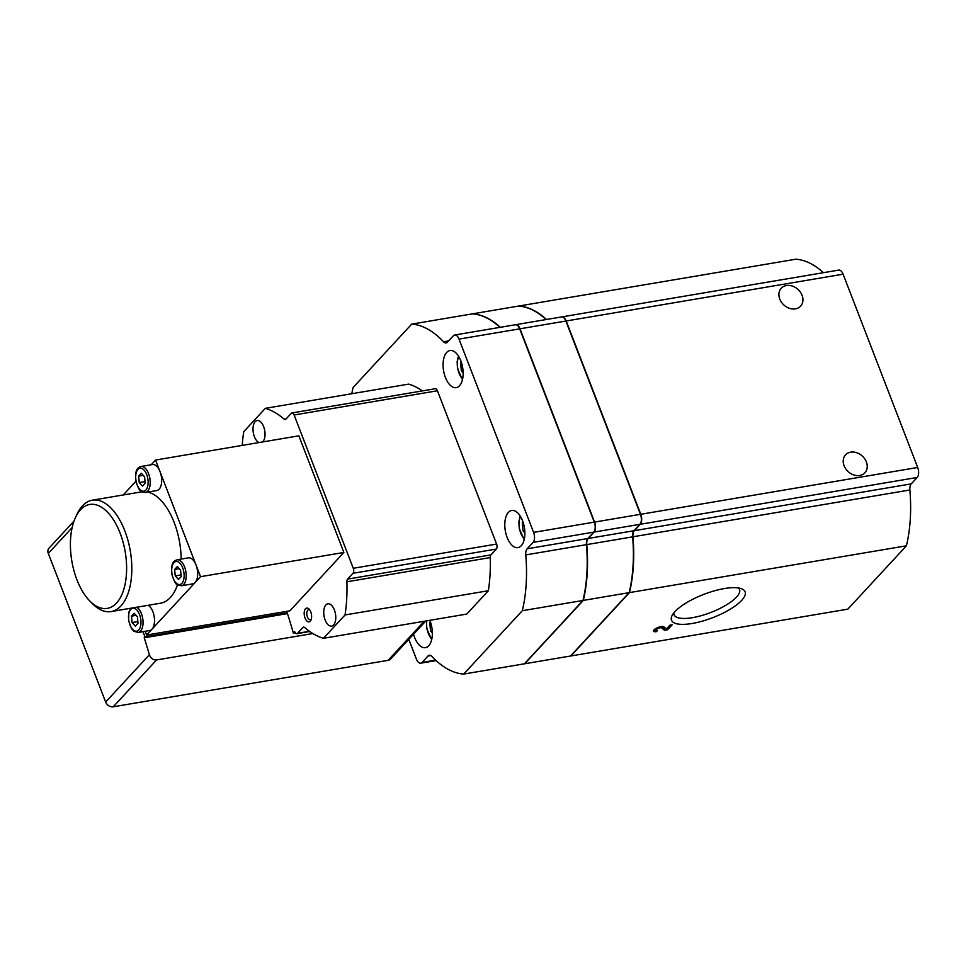 <?xml version="1.0" encoding="UTF-8"?>
<svg xmlns="http://www.w3.org/2000/svg" width="966" height="966" viewBox="0 0 966 966"><rect width="100%" height="100%" fill="white"/><g stroke="black" fill="none" stroke-linecap="round" stroke-linejoin="round"><path stroke-width="1.45" d="M546.49 319.492A112.95 58.032 -99.6 0 0 518.887 306.017L518.827 306.077M518.887 306.017L795.815 259.214A112.95 58.032 -99.6 0 1 823.418 272.69M295.234 632.742L293.362 633.056L294.666 631.643A3.767 1.932 -99.6 0 0 296.84 633.684A3.767 1.932 -99.6 0 0 297.492 633.31L302.877 627.489L304.278 627.248M72.148 527.629L48.3 553.409A6.4 5.108 -137.2 0 1 49.012 548.145L74.008 521.121M425.777 621.005L390.626 659.017A6.4 5.108 -137.2 0 1 388.115 660.333L113.251 706.786A6.4 5.108 -137.2 0 1 105.656 702.04L48.3 553.409M293.362 633.056A564.748 290.15 -99.6 0 0 287.482 613.603L144.248 637.802A564.748 290.15 -99.6 0 1 149.38 654.755C150.768 658.389 153.171 660.116 156.577 659.947L312.839 633.539M144.248 637.802L144.972 636.86L142.968 631.667M145.142 631.293L146.591 635.036L289.909 610.814L343.872 552.455L298.868 435.823L155.55 460.045L151.179 464.767M310.75 611.889A6.967 3.574 80.4 0 1 310.943 620.112A6.967 3.574 80.4 0 1 306.065 620.027A6.967 3.574 80.4 0 1 304.507 610.79A6.967 3.574 80.4 0 1 309.084 609.111A6.967 3.574 80.4 0 1 310.75 611.889M259.021 442.561A11.29 5.808 80.4 0 1 253.08 430.86A11.29 5.808 80.4 0 1 257.149 420.536A11.29 5.808 80.4 0 1 263.658 426.67A11.29 5.808 80.4 0 1 262.607 441.945M334.381 609.957A11.29 5.808 80.4 0 1 331.628 626.101A11.29 5.808 80.4 0 1 324.033 615.934A11.29 5.808 80.4 0 1 327.872 603.822A11.29 5.808 80.4 0 1 334.381 609.957M286.624 611.369L287.482 613.603M242.212 445.398A112.95 58.032 -99.6 0 1 243.734 431.681L265.324 408.34A112.95 58.032 -99.6 0 1 284.137 419.135A3.767 1.932 -99.6 0 0 285.248 419.522A3.767 1.932 -99.6 0 0 285.9 419.147L291.285 413.327A3.767 1.932 -99.6 0 1 291.937 412.953A3.767 1.932 -99.6 0 1 294.111 414.994L353.266 568.286A3.767 1.932 -99.6 0 1 353.001 573.285L347.627 579.105A3.767 1.932 -99.6 0 0 346.903 581.798A112.95 58.032 -99.6 0 1 345.043 614.956L323.453 638.297A112.95 58.032 -99.6 0 1 304.64 627.502A3.767 1.932 -99.6 0 0 303.529 627.115A3.767 1.932 -99.6 0 0 302.877 627.489M140.988 466.481A13.174 6.774 80.4 0 1 148.583 473.642A13.174 6.774 80.4 0 1 145.383 492.467C141.821 491.139 140.191 494.785 135.808 480.839C134.709 467.568 138.814 467.641 140.988 466.481L152.459 464.549A13.174 6.774 80.4 0 1 160.054 471.71L155.55 460.045M200.554 576.678L196.05 565.013A13.174 6.774 80.4 0 1 195.156 582.51L200.554 576.678L343.872 552.455M147.798 492.068A56.475 29.016 80.4 0 1 174.194 522.534A56.475 29.016 80.4 0 1 181.173 559.085M177.515 584.816A56.475 29.016 80.4 0 1 160.477 603.219L111.114 611.563A56.475 29.016 80.4 0 1 92.108 603.376L89.56 600.743A52.707 27.084 80.4 0 1 75.493 517.498A52.707 27.084 80.4 0 1 120.098 533.075A52.707 27.084 80.4 0 1 121.716 594.959A52.707 27.084 80.4 0 1 89.56 600.743M75.493 517.498L77.026 514.178A56.475 29.016 80.4 0 1 92.289 500.195L141.652 491.851A56.475 29.016 80.4 0 1 141.978 491.803M176.995 559.797A13.174 6.774 80.4 0 1 184.591 566.957A13.174 6.774 80.4 0 1 181.391 585.782C177.829 584.442 176.198 588.101 171.815 574.154C170.716 560.872 174.822 560.956 176.995 559.797L188.467 557.853A13.174 6.774 80.4 0 1 196.05 565.013L160.054 471.71A13.174 6.774 80.4 0 1 156.842 490.535L145.383 492.467M135.892 481.297L123.25 494.966M146.591 635.036L151.976 629.204A13.174 6.774 -99.6 0 0 152.882 611.695A13.174 6.774 -99.6 0 0 148.305 605.284M136.846 607.216A13.174 6.774 80.4 0 1 141.41 613.639A13.174 6.774 80.4 0 1 138.21 632.464L149.682 630.532A13.174 6.774 80.4 0 0 151.976 629.204L195.156 582.51A13.174 6.774 80.4 0 1 192.85 583.838L181.391 585.782M347.627 579.105L490.945 554.882L496.331 549.062A3.767 1.932 -99.6 0 0 496.584 544.063L437.429 390.771A3.767 1.932 -99.6 0 0 435.268 388.73L291.937 412.953M345.043 614.956L488.361 590.733A112.95 58.032 -99.6 0 0 490.233 557.575A3.767 1.932 -99.6 0 1 490.945 554.882M408.799 639.371L416.406 659.102A7.535 3.864 -99.6 0 0 420.741 663.183A7.535 3.864 -99.6 0 0 422.057 662.435L427.974 656.035L430.788 655.552M427.974 656.035A7.535 3.864 -99.6 0 1 429.29 655.274A7.535 3.864 -99.6 0 1 431.887 656.421A112.95 58.032 -99.6 0 0 463.704 674.075L522.304 610.717A112.95 58.032 -99.6 0 0 525.77 554.907A7.535 3.864 -99.6 0 1 527.17 548.785L587.835 538.521L593.764 532.133A7.535 3.864 -99.6 0 0 594.271 522.123L519.684 328.851A7.535 3.864 -99.6 0 0 515.349 324.757L454.672 335.009A7.535 3.864 -99.6 0 0 453.356 335.77L447.439 342.169A7.535 3.864 -99.6 0 1 446.123 342.93A7.535 3.864 -99.6 0 1 443.539 341.771A112.95 58.032 -99.6 0 0 411.709 324.117L353.121 387.475A112.95 58.032 -99.6 0 0 351.769 393.73M527.17 548.785L533.087 542.385A7.535 3.864 -99.6 0 0 533.594 532.387L459.019 339.102A7.535 3.864 -99.6 0 0 454.672 335.009M460.818 360.765A18.825 9.672 80.4 0 1 456.242 387.656A18.825 9.672 80.4 0 1 443.575 370.715A18.825 9.672 80.4 0 1 449.975 350.537A18.825 9.672 80.4 0 1 460.818 360.765M429.846 620.317A18.825 9.672 80.4 0 1 430.027 620.764A18.825 9.672 80.4 0 1 425.451 647.655A18.825 9.672 80.4 0 1 413.557 634.227M522.546 520.722A18.825 9.672 80.4 0 1 517.969 547.625A18.825 9.672 80.4 0 1 505.29 530.672A18.825 9.672 80.4 0 1 511.69 510.495A18.825 9.672 80.4 0 1 522.546 520.722M422.347 390.904A112.95 58.032 -99.6 0 0 408.642 384.118L265.324 408.34M323.453 638.297L466.783 614.074L488.361 590.733M522.304 610.717L582.969 600.466A112.95 58.032 -99.6 0 0 586.447 544.655A7.535 3.864 -99.6 0 1 587.835 538.521M411.709 324.117L472.386 313.865A112.95 58.032 -99.6 0 1 499.99 327.353M463.704 674.075L524.381 663.823L582.969 600.466M311.306 619.121A5.084 2.608 80.4 0 1 310.34 619.713A5.084 2.608 80.4 0 1 306.922 615.137A5.084 2.608 80.4 0 1 308.649 609.691A5.084 2.608 80.4 0 1 309.748 609.932M132.076 622.575L135.337 626.137L138.005 623.239L137.413 616.803L134.153 613.241L131.473 616.139L132.076 622.575L137.848 621.597M92.289 500.195A56.475 29.016 80.4 0 1 124.831 530.865A56.475 29.016 80.4 0 1 111.114 611.563M175.244 575.893L178.517 579.443L181.185 576.557L180.594 570.121L177.321 566.559L174.653 569.445L175.244 575.893L181.028 574.915M139.237 482.577L142.509 486.14L145.178 483.254L144.586 476.806L141.314 473.255L138.645 476.141L139.237 482.577L145.021 481.599M179.265 568.672L174.653 569.445M143.258 475.357L138.645 476.141M136.085 615.354L131.473 616.139M524.441 663.751A112.95 58.032 -99.6 0 0 524.695 663.763L583.295 600.405A112.95 58.032 -99.6 0 0 586.76 544.595L632.633 536.855A7.535 3.864 -99.6 0 1 634.022 530.72L639.939 524.321A7.535 3.864 -99.6 0 0 640.446 514.323L565.871 321.038A7.535 3.864 -99.6 0 0 561.536 316.945L515.663 324.697A7.535 3.864 -99.6 0 0 515.506 324.733M515.663 324.697A7.535 3.864 -99.6 0 1 520.01 328.79L594.585 522.075A7.535 3.864 -99.6 0 1 594.078 532.073L588.161 538.473A7.535 3.864 -99.6 0 0 586.76 544.595M500.316 327.293A112.95 58.032 -99.6 0 0 472.7 313.817L472.64 313.89M673.882 612.867A35.078 11.085 158.9 0 0 674.087 614.762A35.078 11.085 158.9 0 0 710.807 612.48A35.078 11.085 158.9 0 0 739.533 589.514A35.078 11.085 158.9 0 0 738.41 587.968M795.429 308.866A13.174 10.505 -137.2 0 1 781.434 302.189A13.174 10.505 -137.2 0 1 781.253 288.254A13.174 10.505 -137.2 0 1 798.073 289.486A13.174 10.505 -137.2 0 1 800.609 306.15A13.174 10.505 -137.2 0 1 795.429 308.866M859.728 475.489A13.174 10.505 -137.2 0 1 845.733 468.824A13.174 10.505 -137.2 0 1 845.552 454.877A13.174 10.505 -137.2 0 1 862.36 456.109A13.174 10.505 -137.2 0 1 864.896 472.772A13.174 10.505 -137.2 0 1 859.728 475.489M724.464 588.535A39.449 12.473 158.9 0 0 672.107 615.523A39.449 12.473 158.9 0 0 712.799 617.648A39.449 12.473 158.9 0 0 741.514 588.741A39.449 12.473 158.9 0 0 724.464 588.535M561.85 316.896A7.535 3.864 -99.6 0 1 566.185 320.99L640.772 514.274A7.535 3.864 -99.6 0 1 640.253 524.272L634.336 530.672L911.276 483.869L917.193 477.47A7.535 3.864 -99.6 0 0 917.7 467.472L843.113 274.187A7.535 3.864 -99.6 0 0 838.778 270.094L561.85 316.896A7.535 3.864 -99.6 0 0 561.693 316.933M911.276 483.869A7.535 3.864 -99.6 0 0 909.875 489.991A112.95 58.032 -99.6 0 1 906.41 545.802L847.81 609.16L570.882 655.962L629.47 592.605A112.95 58.032 -99.6 0 0 632.947 536.794L909.875 489.991M634.336 530.672A7.535 3.864 -99.6 0 0 632.947 536.794M629.47 592.605L906.41 545.802M656.445 631.619L657.52 630.46A3.007 0.954 158.9 0 1 655.95 630.206A3.007 0.954 158.9 0 1 658.148 628.347A3.007 0.954 158.9 0 1 661.456 627.888L664.511 630.267L667.591 629.735L672.215 624.736L669.981 625.111L666.492 628.89L663.811 626.813A5.651 1.787 158.9 0 0 657.617 627.659A5.651 1.787 158.9 0 0 653.487 631.16A5.651 1.787 158.9 0 0 656.445 631.619L655.829 629.917M546.176 319.541A112.95 58.032 -99.6 0 0 518.573 306.065L472.7 313.817M524.695 663.763L570.556 656.011L629.156 592.653A112.95 58.032 -99.6 0 0 632.633 536.855M583.295 600.405L629.156 592.653M284.547 611.72L285.103 613.168L284.33 614.002L144.2 637.693M285.103 613.168L144.972 636.86M522.884 521.652L522.268 522.328L523.053 530.914L524.864 532.894M461.156 361.695L460.54 362.371L461.337 370.956L463.149 372.936M430.365 621.693L429.749 622.37L430.534 630.955L432.345 632.935M523.065 522.195L522.268 522.328M524.767 530.624L523.053 530.914M430.546 622.225L429.749 622.37M432.237 630.665L430.534 630.955M461.35 362.226L460.54 362.371M463.04 370.666L461.337 370.956M653.873 630.049A5.651 1.787 158.9 0 0 655.793 629.953M661.275 626.584L663.871 628.6L664.511 630.267M667.035 628.311L667.591 629.735M663.871 628.6L665.707 628.286M156.577 659.947L113.251 706.786M424.255 621.259L388.115 660.333M149.38 654.755L105.656 702.04M297.492 633.31L309.446 631.293M294.111 414.994L437.429 390.771M353.266 568.286L496.584 544.063M346.903 581.798L490.233 557.575M353.001 573.285L496.331 549.062M422.057 662.435L435.606 660.14M533.594 532.387L594.271 522.123M459.019 339.102L519.684 328.851M525.77 554.907L586.447 544.655M533.087 542.385L593.764 532.133M443.539 341.771L448.598 340.913M284.137 419.135L286.238 418.785M139.527 614.521A11.677 6.001 80.4 0 1 135.808 631.221A11.677 6.001 80.4 0 1 128.901 613.325A11.677 6.001 80.4 0 1 139.527 614.521M182.695 567.839A11.677 6.001 80.4 0 1 178.976 584.539A11.677 6.001 80.4 0 1 172.081 566.644A11.677 6.001 80.4 0 1 182.695 567.839M146.687 474.523A11.677 6.001 80.4 0 1 142.98 491.223A11.677 6.001 80.4 0 1 136.073 473.328A11.677 6.001 80.4 0 1 146.687 474.523M566.185 320.99L843.113 274.187M640.772 514.274L917.7 467.472M640.253 524.272L917.193 477.47M520.01 328.79L565.871 321.038M594.078 532.073L639.939 524.321M594.585 522.075L640.446 514.323M588.161 538.473L634.022 530.72M524.321 539.04A14.116 7.257 80.4 0 1 520.505 516.52M462.593 379.083A14.116 7.257 80.4 0 1 458.79 356.551M431.79 639.081A14.116 7.257 80.4 0 1 426.767 620.836M660.973 626.644L661.456 627.888M420.741 663.183L436.101 660.599M296.84 633.684L309.748 631.51M138.21 632.464L134.045 631.305L131.569 628.612L128.635 620.836L128.84 612.239L130.821 608.23M524.176 539.68L519.225 528.462L518.863 521.749L520.167 515.965M462.448 379.723L457.498 368.493L457.135 361.791L458.439 355.995M431.657 639.721L426.706 628.492L426.429 620.897M655.407 628.794L655.95 630.206"/></g></svg>
